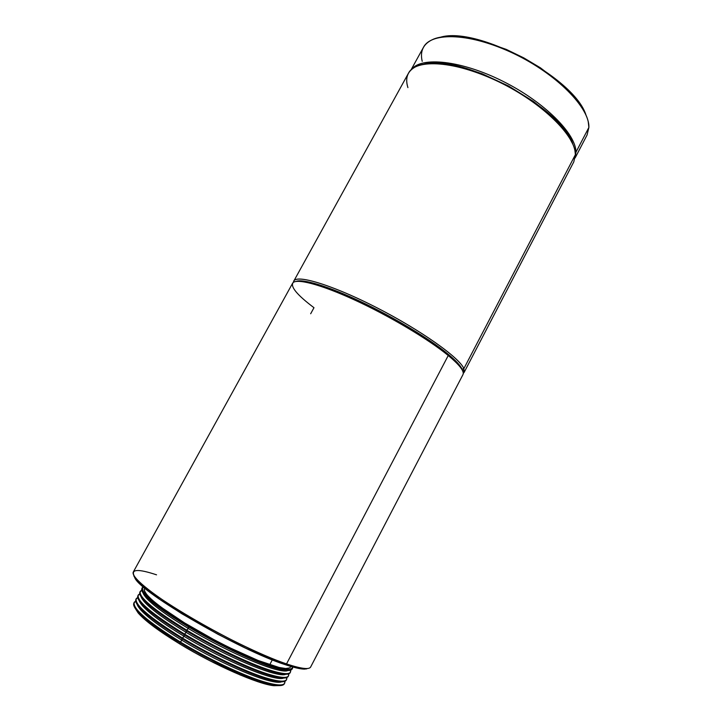 <?xml version="1.0" encoding="UTF-8"?>
<svg xmlns="http://www.w3.org/2000/svg" width="722" height="722" viewBox="0 0 722 722"><rect width="100%" height="100%" fill="white"/><g stroke="black" fill="none" stroke-linecap="round" stroke-linejoin="round"><path stroke-width="1.08" d="M188.749 626.2L188.965 626.01C155.69 606.218 137.153 589.648 143.516 587.058L142.469 588.231L143.2 591.363L146.936 596.011L153.642 602.058L175.067 617.373L204.182 634.773L235.715 651.027L263.774 663.121L283.484 669.086L289.269 669.52L292.112 668.31L292.419 666.902C296.309 677.931 238.332 655.856 188.965 626.01L188.749 626.2C156.403 606.336 140.907 593.592 142.252 587.961L143.425 586.986C136.296 589.251 154.833 606.02 188.749 626.2C216.546 642.887 250.922 659.439 271.174 666.063L270.831 666.704C283.556 670.828 290.623 671.613 292.058 669.068L292.374 668.455C290.957 670.991 283.89 670.197 271.174 666.063C250.922 659.439 216.546 642.887 188.749 626.2M142.252 587.961L141.918 588.565C140.564 594.215 156.051 606.985 188.397 626.858L188.379 628.519C223.486 649.701 267.501 669.24 282.248 670.684L287.771 670.53C280.714 674.619 229.74 653.536 188.379 628.519L186.628 630.125C214.416 646.858 248.828 663.374 269.144 669.917L268.801 670.567L269.144 669.917C284.549 674.781 291.679 674.871 290.533 670.197L290.452 672.137C288.99 674.736 281.887 673.996 269.144 669.917C248.828 663.374 214.416 646.858 186.628 630.125C154.291 610.207 138.832 597.356 140.249 591.598L141.819 590.452C133.678 592.428 152.062 609.503 186.628 630.125L188.379 628.519C160.627 611.57 145.528 599.711 143.064 592.933L145.997 597.626C152.784 605.235 166.908 615.532 188.379 628.519L188.397 626.858C166.277 613.474 151.737 602.906 144.779 595.136C141.945 591.841 141.052 589.549 142.108 588.277M140.249 591.598L139.915 592.202C138.489 597.987 153.939 610.848 186.276 630.784L186.258 632.445C221.212 653.591 265.127 673.012 280.082 674.447L285.713 674.285C278.286 678.346 227.421 657.408 186.258 632.445L184.507 634.06C212.295 650.838 246.743 667.327 267.104 673.788L266.77 674.429L267.104 673.788C282.492 678.563 289.666 678.599 288.647 673.897L288.52 675.819C287.031 678.49 279.892 677.814 267.104 673.788C246.743 667.327 212.295 650.838 184.507 634.06C152.18 614.07 136.765 601.137 138.245 595.244L139.779 594.08C131.702 596.237 150.032 613.447 184.507 634.06L186.258 632.445C158.714 615.568 143.651 603.655 141.079 596.733L144.066 601.516C150.88 609.197 164.95 619.503 186.258 632.445L186.276 630.784C164.318 617.463 149.842 606.877 142.848 599.025C139.942 595.614 139.021 593.249 140.113 591.914M138.245 595.244L137.911 595.849C136.413 601.76 151.828 614.72 184.155 634.719L184.137 636.371C218.946 657.48 262.736 676.785 277.907 678.211L283.647 678.048C275.867 682.082 225.102 661.28 184.137 636.371L182.377 637.995C210.165 654.818 244.65 671.279 265.073 677.651L264.73 678.301L265.073 677.651C280.434 682.353 287.663 682.335 286.751 677.597L286.589 679.501C285.064 682.245 277.889 681.631 265.073 677.651C244.65 671.279 210.165 654.818 182.377 637.995C150.068 617.951 134.689 604.91 136.241 598.89L137.749 597.708C129.725 600.045 148.001 617.382 182.377 637.995L184.137 636.371C156.791 619.557 141.774 607.617 139.084 600.533L142.126 605.406C148.976 613.168 162.982 623.483 184.137 636.371L184.155 634.719C162.351 621.452 147.938 610.857 140.916 602.915C137.929 599.404 136.99 596.95 138.11 595.56M143.606 594.305L144.111 594.332L143.606 594.305M136.241 598.89L135.907 599.495C134.346 605.541 149.716 618.592 182.025 638.654L182.016 640.297C216.672 661.379 260.344 680.566 275.732 681.974L281.58 681.812C273.439 685.819 222.773 665.161 182.016 640.297L180.256 641.939C208.026 658.798 242.556 675.232 263.034 681.523L262.691 682.173L263.034 681.523C278.376 686.144 285.65 686.071 284.847 681.306L284.658 683.192C283.096 685.999 275.885 685.449 263.034 681.523C242.556 675.232 208.026 658.798 180.256 641.939C147.947 621.822 132.613 608.691 134.238 602.536L135.709 601.336C127.74 603.863 145.961 621.317 180.256 641.939L182.016 640.297C154.86 623.564 139.887 611.579 137.09 604.341L140.194 609.296C147.071 617.139 161.015 627.472 182.016 640.297L182.025 638.654C160.383 625.451 146.034 614.837 138.985 606.823C135.916 603.195 134.96 600.659 136.106 599.206M134.238 602.536L133.904 603.15C132.261 609.323 147.595 622.472 179.895 642.589L179.895 644.033C214.524 665.161 258.241 684.303 273.882 685.701L279.703 685.584L272.934 685.575L264.378 683.689L240.273 675.016L210.301 660.973L194.778 652.67L179.895 644.033L154.707 627.373L145.501 620.099L139.03 613.944L134.987 607.987L138.11 612.906C145.041 620.848 158.966 631.218 179.895 644.033L179.895 642.589C158.416 629.449 144.129 618.826 137.054 610.731C133.904 606.994 132.92 604.368 134.093 602.852M141.322 603.745L140.79 603.718L141.322 603.745M462.603 370.792L462.098 369.213C460.483 365.558 455.735 360.477 447.857 353.97L448.245 355.522C458.705 364.204 463.695 370.287 463.226 373.779M304.558 669.113L306.363 668.545C302.283 668.545 295.677 667.002 286.526 663.915L284.937 664.565C293.971 667.606 300.514 669.123 304.558 669.113L307.969 668.446M292.184 668.743C291.706 670.332 289.314 670.855 284.991 670.314L270.831 666.704C250.57 660.088 216.194 643.546 188.397 626.858C216.194 643.546 250.57 660.088 270.831 666.704L271.174 666.063C286.083 670.855 293.204 671.144 292.536 666.929L292.374 668.455M144.824 588.168L144.454 588.845C143.245 594.035 157.107 605.695 186.032 623.817C213.712 640.712 248.864 657.832 269.721 664.745L272.293 659.872L269.721 664.745C282.131 668.789 289.026 669.574 290.415 667.11L290.776 666.424M310.668 313.754L313.98 307.707C297.094 294.991 290.154 286.616 293.141 282.582C297.635 278.277 322.869 285.172 357.011 301.092C391.107 316.976 429.067 339.728 448.245 355.522L286.526 663.915C301.092 668.762 309.124 669.799 310.631 667.029L462.955 374.637C464.571 371.397 459.661 365.025 448.245 355.522C428.588 339.331 389.158 315.83 354.493 299.928C319.774 283.972 295.289 277.88 292.581 283.286L133.326 571.959C130.547 576.445 150.338 593.222 184.453 613.844C218.495 634.448 261.599 655.495 286.526 663.915L448.245 355.522L447.857 353.97C455.735 360.477 460.483 365.558 462.098 369.213L463.867 368.617L462.098 369.213M284.477 683.49C283.863 685.304 281.129 685.936 276.282 685.386L262.691 682.173C242.204 675.891 207.674 659.466 179.895 642.589C207.674 659.466 242.204 675.891 262.691 682.173C275.551 686.081 282.771 686.631 284.342 683.806L284.658 683.192M286.408 679.799C285.831 681.55 283.186 682.155 278.466 681.613L264.73 678.301C244.298 671.938 209.804 655.477 182.025 638.654C209.804 655.477 244.298 671.938 264.73 678.301C277.555 682.263 284.739 682.868 286.273 680.115L286.589 679.501M288.331 676.108C287.789 677.805 285.226 678.382 280.65 677.841L266.77 674.429C246.392 667.985 211.934 651.497 184.155 634.719C211.934 651.497 246.392 667.985 266.77 674.429C279.558 678.445 286.706 679.113 288.204 676.433L288.52 675.819M290.262 672.426C289.748 674.068 287.275 674.619 282.825 674.077L268.801 670.567C248.485 664.032 214.064 647.517 186.276 630.784C214.064 647.517 248.485 664.032 268.801 670.567C281.562 674.637 288.665 675.359 290.127 672.751L290.452 672.137M463.253 373.364L463.867 368.617L464.129 372.372L463.253 373.364M464.129 372.372L573.791 161.854L575.398 154.643L463.867 368.617L575.398 154.643C575.768 135.989 541.969 102.632 498.74 81.812C455.555 60.838 415.881 58.356 408.471 73.211L293.818 281.048C296.76 274.207 333.05 285.226 377.146 307.888C421.233 330.468 459.788 357.986 463.867 368.617C459.752 357.778 419.446 329.25 374.438 306.507C329.403 283.665 294.089 273.71 293.511 281.932L293.818 281.048M575.939 152.243L575.244 152.486L575.939 152.243L575.235 157.27L575.939 152.243L588.881 127.424L575.939 152.243C576.255 134.066 544.532 102.046 502.882 81.27C461.277 60.368 421.314 56.316 411.495 69.465C421.314 56.316 461.277 60.368 502.882 81.27C544.532 102.046 576.255 134.066 575.939 152.243M575.136 157.919L587.058 135.032L588.881 127.424C589.757 107.912 556.752 74.095 513.947 53.645C471.177 33.032 431.377 31.597 423.471 47.318L411.008 69.917M585.993 115.087L581.706 106.757L577.97 101.324L568.115 90.069L562.086 84.366L540.39 67.796L523.757 57.868L506.303 49.412L480.446 40.333L464.598 37.048L457.369 36.29L450.708 36.109L440.673 37.165C477.829 26.073 574.676 78.003 585.993 115.087M422.208 61.316C419.708 50.73 423.597 43.284 433.877 38.988C451.232 32.138 488.18 39.548 522.936 58.211C557.718 76.83 584.342 103.508 588.24 121.747L588.881 127.424M423.967 64.15L435.267 63.148L441.909 63.5L456.855 65.937L464.995 68.012L482.188 73.797L508.658 86.053L533.387 101.405L547.583 112.542L559.198 123.769L563.873 129.256L567.745 134.572L572.925 144.346C562.817 107.975 459.427 52.535 423.543 64.24M295.975 281.445C302.545 278.512 328.203 286.183 361.072 301.769C393.914 317.337 429.527 338.862 447.857 353.97C429.527 338.862 393.914 317.337 361.072 301.769C328.203 286.183 302.545 278.512 295.975 281.445M407.912 87.606C404.735 77.398 407.831 70.205 417.199 66.027C433.678 59.069 471.647 67.011 507.81 86.432C544 105.809 571.625 133.029 574.938 150.609L575.398 154.643M306.354 668.978L300.298 668.716L290.858 666.451L270.976 659.339L245.832 648.266L217.954 634.277L181.827 613.736L159.318 599.098L143.245 586.824L136.756 580.506L133.814 575.93M289.603 667.913L285.741 668.5L279.062 667.453L258.052 660.44L229.695 647.715L214.272 639.845L184.561 622.915L160.844 607.031L152.541 600.388L147.035 594.964L144.445 590.948L144.472 588.809M133.624 574.956L134.96 578.178C142.017 593.484 239.677 650.17 284.937 664.565L286.526 663.915C240.697 649.277 141.53 591.751 134.436 576.355C130.42 569.107 137.785 568.602 156.548 574.829M144.779 595.136L145.997 597.626M142.848 599.025L144.066 601.516M140.916 602.915L142.126 605.406M138.985 606.823L140.194 609.296M137.054 610.731L138.11 612.906M134.436 576.355L134.96 578.178M276.282 685.386L273.882 685.701M278.466 681.613L275.732 681.974M280.65 677.841L277.907 678.211M282.825 674.077L280.082 674.447M284.991 670.314L282.248 670.684"/></g></svg>
